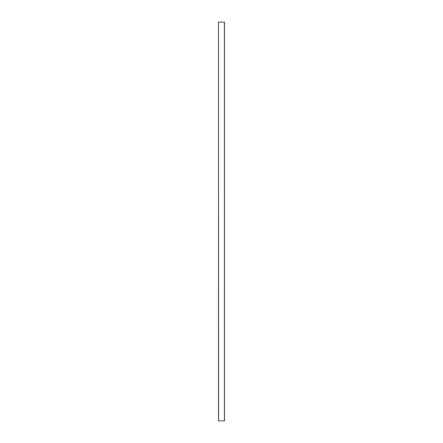 <?xml version="1.0" encoding="UTF-8"?>
<svg xmlns="http://www.w3.org/2000/svg" width="443" height="443" viewBox="0 0 443 443"><rect width="100%" height="100%" fill="white"/><g stroke="black" fill="none" stroke-linecap="round" stroke-linejoin="round"><path stroke-width="0.66" d="M218.51 420.85L218.51 22.15L218.51 420.85L218.51 22.15L218.587 420.85L224.413 420.85L224.413 22.15L218.587 22.15L224.413 22.15L224.413 420.85L224.49 22.15L224.49 420.85L218.51 420.85"/></g></svg>
